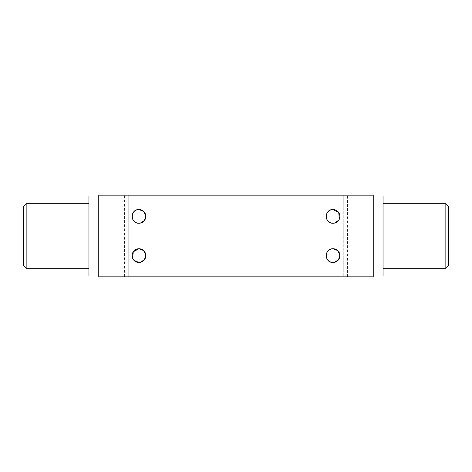 <?xml version="1.0" encoding="UTF-8"?>
<svg xmlns="http://www.w3.org/2000/svg" width="472" height="472" viewBox="0 0 472 472"><rect width="100%" height="100%" fill="white"/><g stroke="black" fill="none" stroke-linecap="round" stroke-linejoin="round"><path stroke-width="0.35" stroke-dasharray="2.36 1.77" d="M333.049 223.256A6.862 6.862 0 0 1 326.187 216.394A6.862 6.862 0 0 1 333.049 209.533C341.911 209.12 341.923 223.663 333.049 223.256C324.181 223.669 324.187 209.114 333.049 209.533A6.862 6.862 0 0 1 339.911 216.394A6.862 6.862 0 0 1 333.049 223.256L334.43 223.114M333.049 262.467A6.862 6.862 0 0 1 326.187 255.606A6.862 6.862 0 0 1 333.049 248.744C341.911 248.331 341.923 262.875 333.049 262.467C324.181 262.88 324.187 248.325 333.049 248.744A6.862 6.862 0 0 1 339.911 255.606A6.862 6.862 0 0 1 333.049 262.467L334.43 262.326M138.951 223.256A6.862 6.862 0 0 1 132.089 216.394A6.862 6.862 0 0 1 138.951 209.533C147.807 209.12 147.825 223.663 138.951 223.256C130.083 223.669 130.089 209.114 138.951 209.533A6.862 6.862 0 0 1 145.813 216.394A6.862 6.862 0 0 1 138.951 223.256L140.331 223.114M138.951 262.467A6.862 6.862 0 0 1 132.089 255.606A6.862 6.862 0 0 1 138.951 248.744C147.807 248.331 147.825 262.875 138.951 262.467C130.083 262.88 130.089 248.325 138.951 248.744A6.862 6.862 0 0 1 145.813 255.606A6.862 6.862 0 0 1 138.951 262.467L140.331 262.326M132.632 258.284L134.083 260.444M149.164 195.154L149.164 276.846L128.738 276.846L149.164 276.846L128.738 276.846L149.164 276.846L149.164 195.154L128.738 195.154L128.738 276.846L128.738 195.154L149.164 195.154M343.262 195.154L343.262 276.846L322.836 276.846L343.262 276.846L322.836 276.846L343.262 276.846L343.262 195.154L322.836 195.154L322.836 276.846L322.836 195.154L343.262 195.154M383.046 203.326L383.046 268.674L383.046 203.326M373.246 276.031L373.246 195.968L373.246 276.031M88.954 268.674L88.954 203.326L88.954 268.674M98.754 276.031L98.754 195.968L98.754 276.031M124.573 276.846L347.427 276.846L124.573 276.846L124.573 195.154L347.427 195.154L124.573 195.154M347.427 276.846L347.427 195.154M88.954 195.968L88.954 276.031M98.754 276.846L98.754 195.154L373.246 195.154L373.246 276.846L98.754 276.846M26.869 268.674L26.869 203.326M23.6 206.588L23.6 265.411M383.046 195.968L383.046 276.031M445.131 203.326L445.131 268.674M448.4 265.411L448.4 206.588M338.743 220.223L339.368 219.073"/><path stroke-width="0.71" d="M26.869 268.674L23.6 265.411L23.6 206.588L26.869 203.326L26.869 268.674L88.954 268.674M445.131 203.326L448.4 206.588L448.4 265.411L445.131 268.674L445.131 203.326L383.046 203.326M140.331 223.114L144.456 220.489L145.777 215.704L143.582 211.332L138.951 209.533A6.862 6.862 0 0 0 132.089 216.394A6.862 6.862 0 0 0 138.951 223.256A6.862 6.862 0 0 0 145.813 216.394A6.862 6.862 0 0 0 138.951 209.533C130.083 209.12 130.089 223.675 138.951 223.256M140.331 262.326L144.456 259.7L145.777 254.915L143.582 250.543L138.951 248.744A6.862 6.862 0 0 0 132.089 255.606A6.862 6.862 0 0 0 138.951 262.467A6.862 6.862 0 0 0 145.813 255.606A6.862 6.862 0 0 0 138.951 248.744L133.257 251.777L132.632 258.284M134.083 260.444L138.951 262.467M339.368 219.073L338.743 212.559L333.049 209.533A6.862 6.862 0 0 0 326.187 216.394A6.862 6.862 0 0 0 333.049 223.256A6.862 6.862 0 0 0 339.911 216.394A6.862 6.862 0 0 0 333.049 209.533C324.181 209.12 324.187 223.675 333.049 223.256M334.43 262.326L338.554 259.7L339.875 254.915L337.687 250.543L333.049 248.744A6.862 6.862 0 0 0 326.187 255.606A6.862 6.862 0 0 0 333.049 262.467A6.862 6.862 0 0 0 339.911 255.606A6.862 6.862 0 0 0 333.049 248.744C324.181 248.331 324.187 262.886 333.049 262.467M445.131 268.674L383.046 268.674M373.246 276.031L383.046 276.031L383.046 195.968L373.246 195.968M26.869 203.326L88.954 203.326M98.754 276.031L88.954 276.031L88.954 195.968L98.754 195.968M98.754 276.846L98.754 195.154L373.246 195.154L373.246 276.846L98.754 276.846M334.43 223.114L338.743 220.223"/></g></svg>
